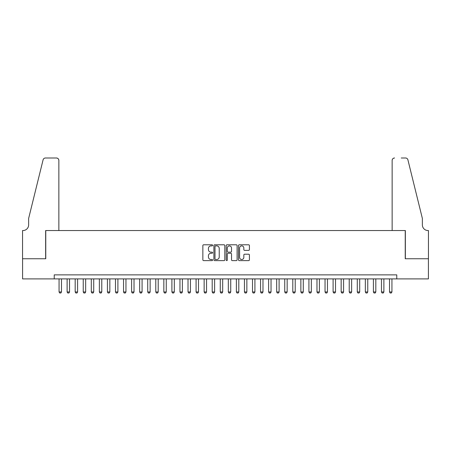 <?xml version="1.0" encoding="UTF-8"?>
<svg xmlns="http://www.w3.org/2000/svg" width="451" height="451" viewBox="0 0 451 451"><rect width="100%" height="100%" fill="white"/><g stroke="black" fill="none" stroke-linecap="round" stroke-linejoin="round"><path stroke-width="0.68" d="M212.607 245.344A0.552 0.552 0 0 0 212.049 244.792L203.643 244.792A0.789 0.789 0 0 0 202.854 245.581L202.854 259.821A0.789 0.789 0 0 0 203.643 260.616L212.049 260.616A0.552 0.552 0 0 0 212.607 260.058A0.552 0.552 0 0 0 212.049 259.505L210.961 259.505A2.531 2.531 0 0 1 208.43 256.974L208.43 255.79A2.531 2.531 0 0 1 210.961 253.253L212.049 253.253A0.552 0.552 0 0 0 212.607 252.701A0.552 0.552 0 0 0 212.049 252.148L210.961 252.148A2.531 2.531 0 0 1 208.43 249.617L208.43 248.428A2.531 2.531 0 0 1 210.961 245.896L212.049 245.896A0.552 0.552 0 0 0 212.607 245.344M248.619 250.367A0.789 0.789 0 0 0 249.414 249.578L249.414 245.581A0.789 0.789 0 0 0 248.619 244.792L239.284 244.792A0.789 0.789 0 0 0 238.494 245.581L238.494 259.821A0.789 0.789 0 0 0 239.284 260.616L248.619 260.616A0.789 0.789 0 0 0 249.414 259.821L249.414 254.995A0.789 0.789 0 0 0 248.619 254.206L244.628 254.206A0.789 0.789 0 0 0 243.833 254.995L243.833 257.391A2.114 2.114 0 0 1 241.719 259.505A2.114 2.114 0 0 1 239.599 257.391L239.599 248.016A2.114 2.114 0 0 1 241.719 245.896A2.114 2.114 0 0 1 243.833 248.016L243.833 249.578A0.789 0.789 0 0 0 244.628 250.367L248.619 250.367M54.227 278.898L22.589 278.898L22.589 258.75L45.765 258.75L45.765 230.54L405.235 230.54L405.235 258.75L428.411 258.75L428.411 278.898L396.773 278.898L396.773 274.868L54.227 274.868L54.227 278.898L396.773 278.898M224.807 245.581A0.789 0.789 0 0 0 224.017 244.792L214.682 244.792A0.789 0.789 0 0 0 213.892 245.581L213.892 259.821A0.789 0.789 0 0 0 214.682 260.616L224.017 260.616A0.789 0.789 0 0 0 224.807 259.821L224.807 245.581M226.983 244.792L236.318 244.792A0.789 0.789 0 0 1 237.108 245.581L237.108 259.821A0.789 0.789 0 0 1 236.318 260.616L232.321 260.616A0.789 0.789 0 0 1 231.532 259.821L231.532 254.048A0.789 0.789 0 0 0 230.743 253.253L228.093 253.253A0.789 0.789 0 0 0 227.298 254.048L227.298 260.058A0.552 0.552 0 0 1 226.746 260.616A0.552 0.552 0 0 1 226.193 260.058L226.193 245.581A0.789 0.789 0 0 1 226.983 244.792M215.55 245.896A0.552 0.552 0 0 0 214.997 246.455L214.997 258.953A0.552 0.552 0 0 0 215.55 259.505L216.7 259.505A2.531 2.531 0 0 0 219.231 256.974L219.231 248.428A2.531 2.531 0 0 0 216.7 245.896L215.55 245.896M231.532 248.056A2.114 2.114 0 0 0 229.418 245.936A2.114 2.114 0 0 0 227.298 248.056L227.298 251.359A0.789 0.789 0 0 0 228.093 252.148L230.743 252.148A0.789 0.789 0 0 0 231.532 251.359L231.532 248.056M59.064 278.898L59.064 291.955L61.477 291.955L61.477 278.898M61.477 291.955L60.874 293.003L59.667 293.003L59.064 291.955M58.861 230.54L58.861 160.415A2.418 2.418 0 0 0 56.443 157.997L45.438 157.997A2.418 2.418 0 0 0 43.093 159.834L28.633 218.447L28.633 224.897A5.643 5.643 0 0 1 22.995 230.54L22.55 230.54L22.55 258.75L45.641 258.75L45.641 230.54L58.861 230.54L58.861 160.415C58.709 158.955 57.903 158.149 56.443 157.997L49.751 157.997M43.093 159.834C43.708 158.51 43.708 158.51 43.093 159.834C43.708 158.51 43.708 158.51 43.093 159.834M28.633 224.897A5.643 5.643 0 0 1 22.995 230.54M392.139 230.54L392.139 160.415L392.139 230.54L405.359 230.54L405.359 258.75L428.45 258.75L428.45 230.54L428.005 230.54A5.643 5.643 0 0 1 422.367 224.897A5.643 5.643 0 0 0 428.005 230.54M417.93 200.475L407.907 159.834L422.367 218.447L422.367 224.897M401.249 157.997L405.562 157.997A2.418 2.418 0 0 1 407.907 159.834C407.292 158.51 407.292 158.51 407.907 159.834C407.292 158.51 407.292 158.51 407.907 159.834M394.557 157.997A2.418 2.418 0 0 0 392.139 160.415C392.291 158.955 393.097 158.149 394.557 157.997M67.12 278.898L67.12 291.955L69.539 291.955L69.539 278.898M69.539 291.955L68.935 293.003L67.729 293.003L67.12 291.955M75.182 278.898L75.182 291.955L77.6 291.955L77.6 278.898M77.6 291.955L76.997 293.003L75.785 293.003L75.182 291.955M83.243 278.898L83.243 291.955L85.662 291.955L85.662 278.898M85.662 291.955L85.053 293.003L83.847 293.003L83.243 291.955M91.299 278.898L91.299 291.955L93.718 291.955L93.718 278.898M93.718 291.955L93.115 293.003L91.908 293.003L91.299 291.955M99.361 278.898L99.361 291.955L101.779 291.955L101.779 278.898M101.779 291.955L101.176 293.003L99.964 293.003L99.361 291.955M107.423 278.898L107.423 291.955L109.841 291.955L109.841 278.898M109.841 291.955L109.232 293.003L108.026 293.003L107.423 291.955M115.484 278.898L115.484 291.955L117.897 291.955L117.897 278.898M117.897 291.955L117.294 293.003L116.087 293.003L115.484 291.955M123.54 278.898L123.54 291.955L125.959 291.955L125.959 278.898M125.959 291.955L125.355 293.003L124.143 293.003L123.54 291.955M131.602 278.898L131.602 291.955L134.02 291.955L134.02 278.898M134.02 291.955L133.417 293.003L132.205 293.003L131.602 291.955M139.663 278.898L139.663 291.955L142.082 291.955L142.082 278.898M142.082 291.955L141.473 293.003L140.267 293.003L139.663 291.955M147.719 278.898L147.719 291.955L150.138 291.955L150.138 278.898M150.138 291.955L149.535 293.003L148.328 293.003L147.719 291.955M155.781 278.898L155.781 291.955L158.2 291.955L158.2 278.898M158.2 291.955L157.596 293.003L156.384 293.003L155.781 291.955M163.843 278.898L163.843 291.955L166.261 291.955L166.261 278.898M166.261 291.955L165.652 293.003L164.446 293.003L163.843 291.955M171.899 278.898L171.899 291.955L174.317 291.955L174.317 278.898M174.317 291.955L173.714 293.003L172.507 293.003L171.899 291.955M179.96 278.898L179.96 291.955L182.379 291.955L182.379 278.898M182.379 291.955L181.776 293.003L180.563 293.003L179.96 291.955M188.022 278.898L188.022 291.955L190.44 291.955L190.44 278.898M190.44 291.955L189.837 293.003L188.625 293.003L188.022 291.955M196.084 278.898L196.084 291.955L198.496 291.955L198.496 278.898M198.496 291.955L197.893 293.003L196.687 293.003L196.084 291.955M204.14 278.898L204.14 291.955L206.558 291.955L206.558 278.898M206.558 291.955L205.955 293.003L204.748 293.003L204.14 291.955M212.201 278.898L212.201 291.955L214.62 291.955L214.62 278.898M214.62 291.955L214.016 293.003L212.804 293.003L212.201 291.955M220.263 278.898L220.263 291.955L222.681 291.955L222.681 278.898M222.681 291.955L222.072 293.003L220.866 293.003L220.263 291.955M228.319 278.898L228.319 291.955L230.737 291.955L230.737 278.898M230.737 291.955L230.134 293.003L228.928 293.003L228.319 291.955M236.38 278.898L236.38 291.955L238.799 291.955L238.799 278.898M238.799 291.955L238.196 293.003L236.984 293.003L236.38 291.955M244.442 278.898L244.442 291.955L246.86 291.955L246.86 278.898M246.86 291.955L246.252 293.003L245.045 293.003L244.442 291.955M252.504 278.898L252.504 291.955L254.916 291.955L254.916 278.898M254.916 291.955L254.313 293.003L253.107 293.003L252.504 291.955M260.56 278.898L260.56 291.955L262.978 291.955L262.978 278.898M262.978 291.955L262.375 293.003L261.163 293.003L260.56 291.955M268.621 278.898L268.621 291.955L271.04 291.955L271.04 278.898M271.04 291.955L270.437 293.003L269.224 293.003L268.621 291.955M276.683 278.898L276.683 291.955L279.101 291.955L279.101 278.898M279.101 291.955L278.493 293.003L277.286 293.003L276.683 291.955M284.739 278.898L284.739 291.955L287.157 291.955L287.157 278.898M287.157 291.955L286.554 293.003L285.348 293.003L284.739 291.955M292.8 278.898L292.8 291.955L295.219 291.955L295.219 278.898M295.219 291.955L294.616 293.003L293.404 293.003L292.8 291.955M300.862 278.898L300.862 291.955L303.281 291.955L303.281 278.898M303.281 291.955L302.672 293.003L301.465 293.003L300.862 291.955M308.918 278.898L308.918 291.955L311.337 291.955L311.337 278.898M311.337 291.955L310.733 293.003L309.527 293.003L308.918 291.955M316.98 278.898L316.98 291.955L319.398 291.955L319.398 278.898M319.398 291.955L318.795 293.003L317.583 293.003L316.98 291.955M325.041 278.898L325.041 291.955L327.46 291.955L327.46 278.898M327.46 291.955L326.857 293.003L325.645 293.003L325.041 291.955M333.103 278.898L333.103 291.955L335.516 291.955L335.516 278.898M335.516 291.955L334.913 293.003L333.706 293.003L333.103 291.955M341.159 278.898L341.159 291.955L343.577 291.955L343.577 278.898M343.577 291.955L342.974 293.003L341.768 293.003L341.159 291.955M349.221 278.898L349.221 291.955L351.639 291.955L351.639 278.898M351.639 291.955L351.036 293.003L349.824 293.003L349.221 291.955M357.282 278.898L357.282 291.955L359.701 291.955L359.701 278.898M359.701 291.955L359.092 293.003L357.885 293.003L357.282 291.955M365.338 278.898L365.338 291.955L367.757 291.955L367.757 278.898M367.757 291.955L367.153 293.003L365.947 293.003L365.338 291.955M373.4 278.898L373.4 291.955L375.818 291.955L375.818 278.898M375.818 291.955L375.215 293.003L374.003 293.003L373.4 291.955M381.461 278.898L381.461 291.955L383.88 291.955L383.88 278.898M383.88 291.955L383.271 293.003L382.065 293.003L381.461 291.955M389.523 278.898L389.523 291.955L391.936 291.955L391.936 278.898M391.936 291.955L391.333 293.003L390.126 293.003L389.523 291.955"/></g></svg>
